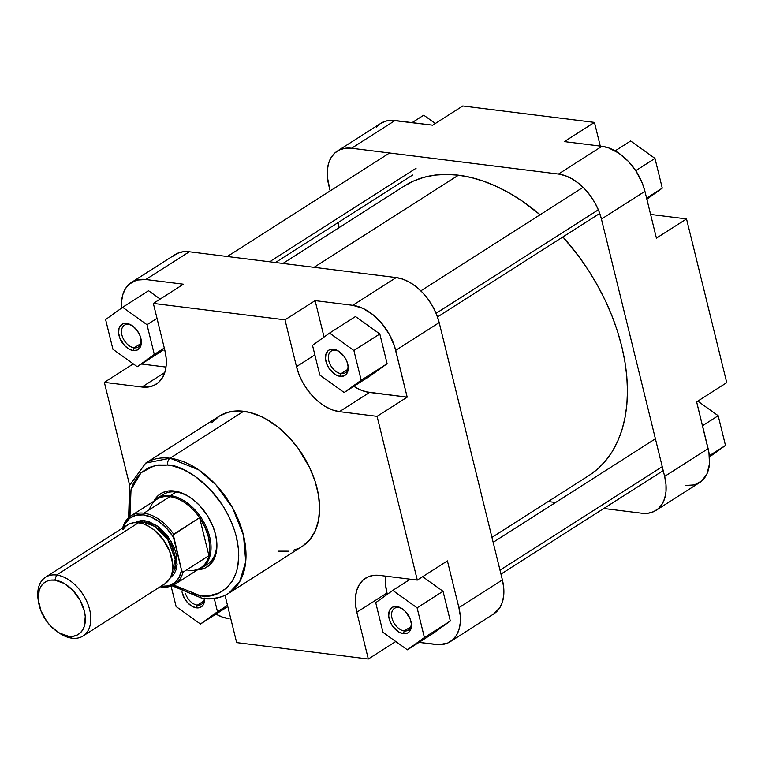 <?xml version="1.0" encoding="UTF-8"?>
<svg xmlns="http://www.w3.org/2000/svg" width="765" height="765" viewBox="0 0 765 765"><rect width="100%" height="100%" fill="white"/><g stroke="black" fill="none" stroke-linecap="round" stroke-linejoin="round"><path stroke-width="1.15" d="M685.268 485.479L694.39 484.914L701.868 480.86L707.042 473.688L709.471 464.001L708.964 452.641L696.638 401.864L726.75 382.653L686.53 218.914L650.604 214.43L686.53 218.914L656.418 238.125L644.933 191.336L642.342 183.275L636.308 171.561L628.18 161.195L618.665 153.067L608.577 147.884L601.959 146.297L564.341 141.611L594.453 122.4L462.787 105.981L432.684 125.192L391.881 120.296L385.943 121.071L380.731 123.404M378.474 125.116L376.466 127.191M339.153 227.588L337.948 222.672L339.153 227.588M337.327 151.097L380.817 123.347A45.183 28.907 -122.5 0 1 395.065 120.497L351.575 148.247L558.469 174.047L601.959 146.297L564.341 141.611L594.453 122.4L600.267 146.086L594.453 122.4L462.787 105.981L432.684 125.192L395.065 120.497L351.575 148.247A45.183 28.907 57.5 0 0 337.327 151.097A45.183 28.907 57.5 0 0 328.711 185.082L330.145 190.896L327.382 177.174L327.372 169.725L328.673 163.031L331.245 157.332L334.984 152.866L339.746 149.797L345.34 148.238L351.575 148.247L558.469 174.047L565.086 175.634L571.828 178.733L578.455 183.227L584.69 188.936L590.312 195.658L595.084 203.108L598.852 211.025L601.443 219.086L664.642 476.394L665.971 484.302L665.99 491.752L664.68 498.445L662.107 504.145L658.378 508.61L653.616 511.68L648.012 513.248L641.778 513.229L603.795 508.495L641.778 513.229A45.183 28.907 57.5 0 0 656.026 510.379L699.516 482.639A45.183 28.907 -122.5 0 0 708.132 448.653L696.638 401.864L726.75 382.653L686.53 218.914L656.418 238.125L644.933 191.336L601.443 219.086L664.642 476.394L708.132 448.653L664.642 476.394A45.183 28.907 57.5 0 1 656.026 510.379M555.61 502.481L548.151 501.553L555.61 502.481M601.443 219.086L644.933 191.336A45.183 28.907 -122.5 0 0 601.959 146.297L558.469 174.047A45.183 28.907 57.5 0 1 601.443 219.086M423.743 115.18L435.342 123.49L423.743 115.18L412.086 122.62L423.743 115.18M654.983 158.422L662.28 188.133L646.865 199.235L662.28 188.133L646.597 198.135L662.28 188.133L654.983 158.422L635.744 170.691L654.983 158.422L630.647 140.98L615.136 150.877L630.647 140.98L654.983 158.422M718.182 415.73L725.478 445.44L709.499 456.954L725.478 445.44L709.385 455.711L725.478 445.44L718.182 415.73L702.5 425.732L718.182 415.73L697.804 401.128L718.182 415.73M404.016 186.201L413.511 181.056L423.81 177.356L434.797 175.128L446.397 174.401L458.465 175.185L314.052 267.32L458.465 175.185A171.695 109.854 -122.5 0 0 404.331 186L282.945 263.447M458.465 175.185L470.915 177.461L483.604 181.219L496.428 186.411L509.241 192.99L521.94 200.908L540.1 214.745A171.695 109.854 -122.5 0 0 458.465 175.185M491.952 537.413L589.021 475.476A171.695 109.854 -122.5 0 0 562.906 236.949L579.449 257.289L588.973 271.164L597.618 285.622L605.278 300.511L611.895 315.687L617.412 331.016L621.754 346.335L624.9 361.51L626.803 376.38L627.463 390.819L626.86 404.675L624.995 417.824L621.907 430.131L617.604 441.482L612.143 451.761L605.564 460.884L597.934 468.744L589.337 475.275M204.446 565.804A41.31 26.431 -122.5 0 0 216.179 537.518A41.31 26.431 57.5 0 1 207.439 564.283L201.807 567.879A41.31 26.431 57.5 0 1 197.542 569.839A41.31 26.431 -122.5 0 0 207.898 530.967A41.31 26.431 -122.5 0 0 170.394 495.624A41.31 26.431 57.5 0 1 206.579 527.659A41.31 26.431 57.5 0 1 201.807 567.879M190.963 497.986A41.31 26.431 -122.5 0 0 176.027 492.029L174.229 491.015A43.376 27.75 57.5 0 1 190.437 497.632A43.376 27.75 57.5 0 1 216.285 538.139A43.376 27.75 57.5 0 1 197.705 569.782L204.896 568.127L209.467 565.172L214.439 558.287L216.304 552.311L216.763 541.84L215.481 534.247L212.995 526.511L207.2 515.266L199.407 505.311L193.411 499.822L187.062 495.51L177.375 491.589L168.252 490.996L162.878 492.497L158.307 495.443L153.918 501.142A43.376 27.75 57.5 0 1 174.229 491.015L176.027 492.029A41.31 26.431 57.5 0 1 190.963 497.986M134.171 347.836A12.909 8.262 -122.5 0 0 141.028 339.058A12.909 8.262 57.5 0 1 138.245 347.023A12.909 8.262 57.5 0 1 134.171 347.836L140.693 343.676L134.171 347.836A12.909 8.262 57.5 0 1 122.869 337.824A12.909 8.262 57.5 0 1 124.351 325.259A12.909 8.262 57.5 0 1 128.424 324.446L126.627 323.432A14.975 9.582 57.5 0 1 132.221 325.708A14.975 9.582 57.5 0 1 141.143 339.698A14.975 9.582 57.5 0 1 133.292 350.561L134.171 347.836L133.292 350.561L128.864 349.012L124.599 345.627L119.914 338.312L118.613 333.014L119.034 328.328L119.885 326.445L122.706 323.939L124.561 323.423L128.816 323.958L133.253 326.473L137.184 330.585L140.014 335.682L141.315 343.447L140.033 347.549L137.212 350.054L133.292 350.561A14.975 9.582 57.5 0 1 119.053 335.634A14.975 9.582 57.5 0 1 126.627 323.432L128.424 324.446A12.909 8.262 57.5 0 1 132.756 326.091A12.909 8.262 -122.5 0 0 128.424 324.446A12.909 8.262 -122.5 0 0 121.893 334.965A12.909 8.262 -122.5 0 0 134.171 347.836M197.37 605.144A12.909 8.262 -122.5 0 0 204.312 598.746A12.909 8.262 57.5 0 1 201.444 604.331A12.909 8.262 57.5 0 1 197.37 605.144L203.892 600.984L197.37 605.144A12.909 8.262 57.5 0 1 185.465 593.554A12.909 8.262 -122.5 0 0 197.37 605.144L196.49 607.869L197.37 605.144M204.542 598.765A14.975 9.582 57.5 0 1 196.49 607.869L192.063 606.32L187.808 602.935L184.355 598.24L182.022 591.881A14.975 9.582 57.5 0 0 196.49 607.869L200.411 607.362L203.232 604.857L204.513 598.287M341.066 373.636A12.909 8.262 -122.5 0 0 347.922 364.857A12.909 8.262 57.5 0 1 345.139 372.823A12.909 8.262 57.5 0 1 341.066 373.636L347.597 369.476L341.066 373.636A12.909 8.262 57.5 0 1 329.763 363.624A12.909 8.262 57.5 0 1 331.255 351.059A12.909 8.262 57.5 0 1 335.328 350.246L333.53 349.232A14.975 9.582 57.5 0 1 339.125 351.508A14.975 9.582 57.5 0 1 348.046 365.498A14.975 9.582 57.5 0 1 340.195 376.361L341.066 373.636L340.195 376.361L335.759 374.812L329.639 369.199L326.808 364.111L325.507 358.814L325.938 354.128L328.022 350.762L329.6 349.739L333.53 349.232L337.958 350.781L344.078 356.385L346.908 361.482L348.209 366.779L347.779 371.465L345.694 374.831L344.116 375.854L340.195 376.361A14.975 9.582 57.5 0 1 325.947 361.434A14.975 9.582 57.5 0 1 333.53 349.232L335.328 350.246A12.909 8.262 57.5 0 1 339.65 351.89A12.909 8.262 -122.5 0 0 335.328 350.246A12.909 8.262 -122.5 0 0 328.787 360.764A12.909 8.262 -122.5 0 0 341.066 373.636M404.274 630.943A12.909 8.262 -122.5 0 0 411.13 622.165A12.909 8.262 57.5 0 1 408.338 630.131A12.909 8.262 57.5 0 1 404.274 630.943L410.795 626.784L404.274 630.943A12.909 8.262 57.5 0 1 392.961 620.941A12.909 8.262 57.5 0 1 394.453 608.366A12.909 8.262 57.5 0 1 398.527 607.553L396.729 606.54A14.975 9.582 57.5 0 1 402.323 608.825A14.975 9.582 57.5 0 1 411.245 622.806A14.975 9.582 57.5 0 1 403.394 633.669L404.274 630.943L403.394 633.669L398.967 632.12L392.837 626.516L390.007 621.419L388.706 616.121L389.136 611.436L389.987 609.552L392.808 607.047L396.729 606.54L401.156 608.089L405.421 611.474L410.107 618.789L411.407 624.087L410.987 628.773L408.893 632.139L407.315 633.162L403.394 633.669A14.975 9.582 57.5 0 1 389.146 618.742A14.975 9.582 57.5 0 1 396.729 606.54L398.527 607.553A12.909 8.262 57.5 0 1 402.849 609.198A12.909 8.262 -122.5 0 0 398.527 607.553A12.909 8.262 -122.5 0 0 391.996 618.082A12.909 8.262 -122.5 0 0 404.274 630.943M129.954 516.547L131.025 489.696L141.047 472.732L154.616 465.627L167.851 465.043A5.164 3.509 -82.9 0 1 170.05 458.235A77.198 49.39 57.5 0 1 237.657 518.106A77.198 49.39 57.5 0 1 228.754 593.258A77.198 49.39 57.5 0 1 204.408 598.115A5.164 3.509 -82.9 0 1 202.582 598.555A5.164 3.509 -82.9 0 1 199.914 595.572L173.636 585.024M172.068 585.76L202.62 598.565C212.421 599.77 221.133 598 228.754 593.258L302.347 546.296A77.198 49.39 -122.5 0 0 311.259 471.144A77.198 49.39 -122.5 0 0 243.653 411.274L170.05 458.235L145.704 463.102A77.198 49.39 57.5 0 1 170.05 458.235L243.653 411.274A77.198 49.39 -122.5 0 0 219.306 416.141L145.704 463.102L129.658 485.287L128.616 517.666M121.645 308.438L121.625 300.999L122.936 294.296L125.498 288.606L129.237 284.14L136.706 280.086L145.828 279.521L189.318 251.771L396.222 277.571L352.732 305.321L362.715 308.276L372.708 314.501L381.85 323.461L389.347 334.382L394.558 346.325L407.19 397.14L377.088 416.351L339.469 411.656A45.183 28.907 57.5 0 1 296.495 366.617L285.001 319.837L315.113 300.626L352.732 305.321L315.113 300.626L324.054 337.049L315.113 300.626L285.001 319.837L153.344 303.418L164.829 350.198A45.183 28.907 57.5 0 1 156.223 384.183A45.183 28.907 57.5 0 1 141.974 387.033L104.356 382.347L133.301 363.872L104.356 382.347L129.648 485.316L104.356 382.347L141.974 387.033L148.2 387.052L153.803 385.493L158.565 382.414L162.304 377.948L164.867 372.249L166.177 365.555L166.158 358.106L164.829 350.198L153.344 303.418L285.001 319.837L296.495 366.617L299.086 374.687L302.844 382.596L307.626 390.054L313.248 396.767L319.483 402.486L326.1 406.97L332.851 410.069L339.469 411.656L377.088 416.351L417.298 580.09L447.41 560.888L458.904 607.668L460.234 615.576L460.243 623.016L458.943 629.719L456.37 635.409L452.631 639.884L447.869 642.954L439.215 644.704L419.019 642.38L436.04 644.503A45.183 28.907 57.5 0 0 450.289 641.653A45.183 28.907 57.5 0 0 458.904 607.668L502.395 579.918L439.186 322.61L436.595 314.549L432.837 306.631L428.056 299.172L422.443 292.459L416.198 286.751L409.581 282.256L402.839 279.158L396.222 277.571L189.318 251.771L183.093 251.752L177.49 253.32L172.727 256.39M387.262 594.357L385.608 585.12L385.761 576.16A45.183 28.907 -122.5 0 0 386.937 593.028L387.262 594.357M433.286 633.277L450.327 620.998L443.031 591.288L422.643 576.686L443.031 591.288L450.327 620.998L433.286 633.277L407.363 649.82L424.403 637.541L417.097 607.831L392.761 590.398L375.72 602.667L383.016 632.378L407.363 649.82L433.286 633.277M407.19 397.14L366.301 391.852L359.588 389.5L353.841 386.325A45.183 28.907 -122.5 0 0 369.572 392.455L407.19 397.14L377.088 416.351L417.298 580.09L379.689 575.404L373.454 575.385L367.85 576.953L363.088 580.023L359.359 584.489L356.786 590.188L355.486 596.882L355.495 604.331L356.825 612.239L368.319 659.019L236.653 642.6L225.034 595.313A45.183 28.907 57.5 0 1 225.159 595.82L236.653 642.6L368.319 659.019L356.825 612.239L386.937 593.028L356.825 612.239A45.183 28.907 57.5 0 1 365.441 578.254A45.183 28.907 57.5 0 1 379.689 575.404L417.298 580.09L447.41 560.888L458.904 607.668L502.395 579.918L439.186 322.61L395.696 350.36L407.19 397.14M370.078 375.969L387.128 363.691L379.822 333.98L355.486 316.538L329.562 333.081L312.522 345.359L319.818 375.07L344.154 392.502L361.195 380.234L353.899 350.523L329.562 333.081L312.522 345.359L319.818 375.07L344.154 392.502L370.078 375.969L344.154 392.502L361.195 380.234L387.128 363.691L370.078 375.969M145.828 279.521L183.447 284.207L145.828 279.521L189.318 251.771A45.183 28.907 -122.5 0 0 175.07 254.621L131.58 282.361A45.183 28.907 57.5 0 1 145.828 279.521M166.005 367.066L141.487 364.006L166.005 367.066M163.184 350.169L137.26 366.703L154.301 354.434L147.004 324.723L122.658 307.281L105.618 319.56L112.924 349.27L137.26 366.703L163.184 350.169M160.191 299.048L148.592 290.738L122.658 307.281L105.618 319.56L112.924 349.27L137.26 366.703L164.303 348.046L154.301 354.434L147.004 324.723L157.007 318.336L147.004 324.723L122.658 307.281L148.592 290.738L160.191 299.048M215.969 614.123A45.183 28.907 57.5 0 0 229.146 618.703L222.529 617.116L215.778 614.018M226.383 607.477L200.459 624.02L217.499 611.742L214.257 598.526L217.499 611.742L227.501 605.354L200.459 624.02L226.383 607.477M493.664 613.979L499.861 607.668L502.433 601.969L503.733 595.275L503.724 587.826L502.395 579.918A45.183 28.907 -122.5 0 1 493.779 613.903L450.289 641.653M130.088 517.398L129.285 511.163L129.266 499.287L131.341 488.615L133.148 483.853L138.197 475.715L141.401 472.407L148.993 467.511L157.925 465.024L167.851 465.043L173.072 466L183.782 469.758L194.482 475.84L209.658 488.787L222.605 505.321L229.452 517.628L234.539 530.422L236.366 536.858L238.479 549.461L238.757 555.514L237.724 566.846L236.423 572.01L232.331 581.084L226.364 588.209L218.78 593.114L209.849 595.6L204.982 595.906L199.914 595.572L189.366 593.047L178.608 588.103L173.282 584.785M157.37 498.225A41.31 26.431 57.5 0 1 170.394 495.624L169.82 496.667L170.394 495.624L176.027 492.029L170.394 495.624A41.31 26.431 -122.5 0 0 153.794 501.276A41.31 26.431 57.5 0 1 157.37 498.225L163.002 494.63A41.31 26.431 57.5 0 1 176.027 492.029A41.31 26.431 -122.5 0 0 160.363 496.705M278.011 551.163L288.654 551.183M293.597 550.188L298.226 548.524M302.491 546.21L309.787 539.736L315.199 531.006L318.527 520.372L319.636 508.228L318.479 495.051L315.113 481.338L309.662 467.625L298.044 448.194L288.443 436.719L277.791 426.956L266.478 419.287L260.712 416.323L249.247 412.297L238.221 410.929L228.066 412.249L219.163 416.227L211.867 422.701M395.763 641.51L368.319 659.019L395.763 641.51M153.344 303.418L183.447 284.207L153.344 303.418M396.222 277.571L352.732 305.321A45.183 28.907 57.5 0 1 395.696 350.36L439.186 322.61A45.183 28.907 -122.5 0 0 396.222 277.571M121.606 308.046A45.183 28.907 57.5 0 1 131.58 282.361M141.974 387.033L164.8 372.469L141.974 387.033M339.469 411.656L369.572 392.455L339.469 411.656M296.495 366.617L314.864 354.903L296.495 366.617M228.754 593.258L239.732 581.601L245.737 561.701L243.5 535.337L232.598 507.855L216.16 485.077L198.575 469.786L170.05 458.235A5.164 3.509 97.1 0 0 167.851 465.043C182.558 464.336 223.782 488.462 236.366 536.858C247.506 585.072 215.912 600.114 199.914 595.572A5.164 3.509 97.1 0 0 202.582 598.555M171.092 586.133L176.122 606.578L200.459 624.02L176.122 606.578L171.092 586.133M387.128 363.691L361.195 380.234L353.899 350.523L379.822 333.98L387.128 363.691M379.822 333.98L353.899 350.523L329.562 333.081L355.486 316.538L379.822 333.98M410.279 579.22L392.761 590.398L375.72 602.667L383.016 632.378L407.363 649.82L424.403 637.541L450.327 620.998L424.403 637.541L417.097 607.831L443.031 591.288L417.097 607.831L392.761 590.398L410.279 579.22M38.47 601.51A34.855 22.3 57.5 0 1 45.537 577.231A34.855 22.3 57.5 0 1 56.534 575.041L54.879 580.147A30.983 19.823 57.5 0 1 84.351 611.034A30.983 19.823 57.5 0 1 68.668 636.289L72.044 638.201A34.855 22.3 -122.5 0 0 89.677 609.781A34.855 22.3 -122.5 0 0 56.534 575.041A34.855 22.3 57.5 0 1 87.057 602.065A34.855 22.3 57.5 0 1 83.031 636.002A34.855 22.3 57.5 0 1 72.044 638.201A34.855 22.3 57.5 0 1 58.035 632.186A34.855 22.3 -122.5 0 0 59.02 632.885A34.855 22.3 -122.5 0 0 72.044 638.201L68.668 636.289L72.943 636.298L76.787 635.227L80.048 633.124L82.61 630.054L84.379 626.153L85.259 616.456L84.351 611.034L79.99 600.076L72.866 590.36L64.05 583.36L54.879 580.147L50.614 580.138L46.77 581.209L43.509 583.312L40.947 586.382L39.178 590.284L38.298 599.98L40.985 610.939L46.837 621.476L50.691 626.076L59.507 633.076L68.668 636.289A30.983 19.823 57.5 0 1 57.098 631.565A30.983 19.823 57.5 0 1 38.633 602.629A30.983 19.823 57.5 0 1 54.879 580.147L56.534 575.041L138.494 522.744L56.534 575.041A34.855 22.3 -122.5 0 0 38.25 600.324L38.633 602.629M134.736 522.629L144.776 520.764A1.291 0.88 -82.9 0 1 144.231 522.466L138.369 522.734A31.623 20.234 -122.5 0 1 144.231 522.466L142.453 523.595L144.231 522.466A1.291 0.88 97.1 0 0 144.776 520.764L149.596 521.921L159.34 527.448L167.975 536.504L174.191 547.702L176.084 553.583L177.059 564.761L176.113 569.648L174.238 573.788L170.136 578.12L177.097 564.398L171.255 541.572L156.825 525.612L144.776 520.764L140.244 520.755L134.736 522.629M122.897 527.879A40.66 26.02 57.5 0 1 131.064 515.773A40.66 26.02 57.5 0 1 143.887 513.21L169.82 496.667A40.66 26.02 57.5 0 1 199.598 517.704A40.66 26.02 57.5 0 1 208.922 555.658A40.66 26.02 57.5 0 1 187.913 570.355M149.271 509.786A40.66 26.02 57.5 0 1 169.82 496.667L143.887 513.21A40.66 26.02 57.5 0 1 173.674 534.247L199.598 517.704A40.66 26.02 -122.5 0 0 169.82 496.667A40.66 26.02 -122.5 0 0 156.997 499.229L131.064 515.773C126.789 518.574 123.94 522.83 122.524 528.548M171.58 574.783A31.623 20.234 -122.5 0 0 170.452 543.896A31.623 20.234 -122.5 0 0 144.231 522.466L154.702 526.416L167.65 539.21L175.223 559.387L171.58 574.783M83.031 636.002L165.001 583.705A34.855 22.3 -122.5 0 0 169.017 549.777A34.855 22.3 -122.5 0 0 138.494 522.744A34.855 22.3 -122.5 0 0 127.506 524.943L45.537 577.231M160.153 586.793L161.539 587.013C166.569 587.625 170.987 586.726 174.812 584.336L200.736 567.793A40.66 26.02 -122.5 0 0 208.922 555.658L182.998 572.201A40.66 26.02 57.5 0 1 174.812 584.336A40.66 26.02 57.5 0 1 161.989 586.898A1.291 0.88 -82.9 0 1 160.899 586.382M160.889 586.334A1.291 0.88 97.1 0 0 161.53 587.004M174.869 584.297A40.66 26.02 -122.5 0 0 182.998 572.201L181.573 570.346A39.369 25.188 57.5 0 1 162.008 586.373M122.811 529.753L125.69 526.31L129.362 523.939L133.684 522.734L138.494 522.744L143.59 523.968L148.802 526.358L153.908 529.829L163.05 539.411L169.639 551.269L172.67 563.595L172.68 569.332L171.676 574.505L169.687 578.895L164.905 583.762M160.87 586.258L168.243 585.913L174.439 582.968L178.991 577.652L181.573 570.346L173.416 537.164L166.971 528.73L159.436 521.902L151.365 517.188L143.342 514.912L135.96 515.266L129.773 518.211L125.221 523.528L123.481 527.506A39.369 25.188 57.5 0 1 173.416 537.164L173.674 534.247A40.66 26.02 -122.5 0 0 143.887 513.21A40.66 26.02 -122.5 0 0 131.848 515.304M182.998 572.201L181.573 570.346L173.311 534.869L199.598 517.704L208.922 555.658L182.998 572.201M199.598 517.704L208.922 555.658L209.83 546.918L208.491 537.212L204.991 527.228L199.598 517.704M416.055 168.29L269.538 261.773L416.055 168.29M598.345 209.792L436.098 313.315L598.345 209.792M662.251 466.66L499.994 570.174L662.251 466.66M59.02 632.885L57.098 631.565M275.496 262.519L412.612 175.032M227.31 256.505L389.567 152.99M437.504 316.959L599.75 213.435M420.836 290.843L583.083 187.32M500.96 574.104L663.217 470.58M493.157 542.328L655.414 438.804"/></g></svg>
